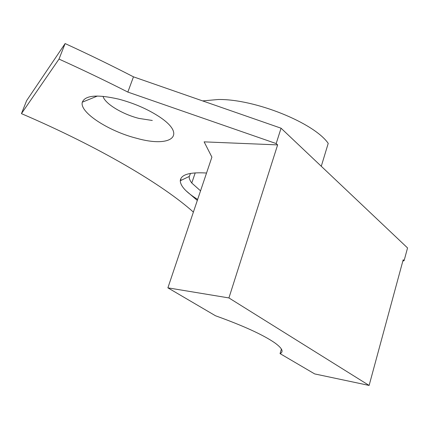 <?xml version="1.0" encoding="UTF-8"?>
<svg xmlns="http://www.w3.org/2000/svg" width="429" height="429" viewBox="0 0 429 429"><rect width="100%" height="100%" fill="white"/><g stroke="black" fill="none" stroke-linecap="round" stroke-linejoin="round"><path stroke-width="0.64" d="M369.117 385.435L314.693 373.922L280.057 353.614C283.977 351.769 282.143 348.128 274.549 342.68C262.779 334.658 243.109 325.691 215.524 315.776L167.884 287.843L228.925 297.935L369.117 385.435L403.185 259.781L404.113 260.628L402.815 261.143M185.805 190.567L197.313 200.44M193.388 212.098C163.117 184.947 100.268 147.437 21.45 113.637L26.652 100.59L65.122 43.565L59.009 59.079C83.049 69.975 105.995 80.974 127.842 92.079L133.467 76.834C111.781 65.621 89.001 54.531 65.122 43.565M21.45 113.637L59.009 59.079M404.113 260.628L407.55 247.935L281.065 128.207L133.467 76.834M181.456 180.169L180.507 179.386M152.3 120.474L138.964 118.409C122.437 114.296 104.687 103.561 103.057 96.316M281.065 128.207L276.169 143.565L127.842 92.079M202.622 100.906L218.291 99.501C254.933 98.922 314.194 122.903 328.217 143.377L321.278 166.27M167.884 287.843L211.899 157.121L204.124 141.86L277.622 144.895L276.169 143.565M277.622 144.895L228.925 297.935M200.541 190.851L191.763 183.011L190.406 181.017L189.382 178.668L189.119 176.92L190.497 173.407M197.651 199.431C186.256 192.401 180.464 186.165 180.277 180.732C180.845 174.764 189.087 172.168 205.003 172.946L206.531 173.059M136.695 138.299C171.316 148.144 188.24 135.226 158.253 116.066C146.756 108.73 133.58 103.089 118.736 99.142C97.335 94.257 85.194 95.265 82.32 102.177C79.215 112.307 108.907 131.349 136.695 138.299M281.413 349.072L280.057 353.614M191.763 183.011L195.216 172.871M189.135 176.501L180.277 180.732M97.453 96.032L82.32 102.177"/></g></svg>
